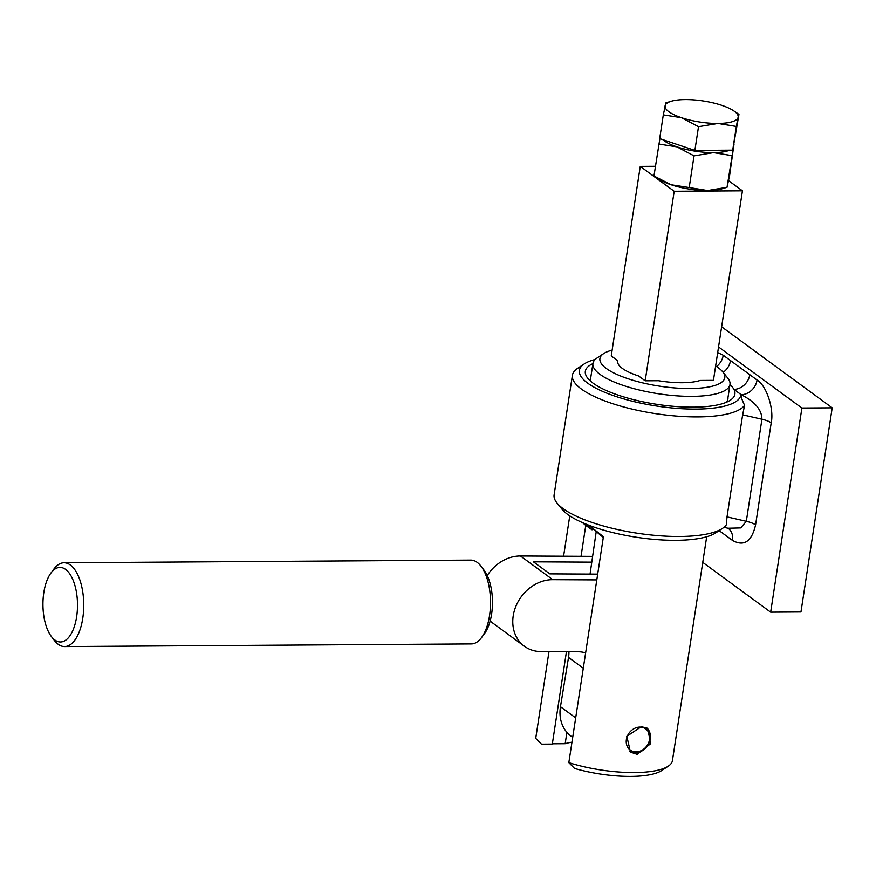 <?xml version="1.0" encoding="UTF-8"?>
<svg xmlns="http://www.w3.org/2000/svg" width="876" height="876" viewBox="0 0 876 876"><rect width="100%" height="100%" fill="white"/><g stroke="black" fill="none" stroke-linecap="round" stroke-linejoin="round"><path stroke-width="1.31" d="M596.797 579.901L552.756 579.671A37.997 31.832 126.2 0 0 516.106 605.765A37.997 31.832 126.2 0 0 524.417 646.269A37.997 31.832 126.2 0 0 541.007 651.58L578.335 651.777A30.813 25.809 -53.8 0 1 585.617 652.938M568.929 651.733A30.813 25.809 -53.8 0 1 568.524 657.416L560.465 706.724A36.365 30.463 126.2 0 0 571.119 736.223L572.696 737.384M592.625 556.37L520.453 555.986A37.997 31.832 126.2 0 0 487.253 575.554M490.155 621.007A37.997 31.832 126.2 0 0 492.115 622.595L524.417 646.269M597.684 574.13L549.843 573.879L533.418 561.834L591.782 562.151M655.445 166.298L640.257 166.396L674.192 191.264L742.443 190.815L728.624 180.686M640.257 166.396L611.251 355.941L617.854 360.77A45.136 13.03 8.7 0 0 617.722 361.317A45.136 13.03 8.7 0 0 638.593 375.968L645.185 380.808L658.456 380.721A45.136 13.03 8.7 0 0 700.165 380.447L713.436 380.359L742.443 190.815M645.185 380.808L674.192 191.264M590.052 574.087L596.227 531.535M639.874 727.091A13.096 10.972 126.2 0 0 626.373 739.563A13.096 10.972 126.2 0 0 636.075 751.882A13.096 10.972 126.2 0 0 649.576 739.41A13.096 10.972 126.2 0 0 639.874 727.091M646.86 727.945A14.64 12.264 -53.8 0 1 648.897 743.352A14.64 12.264 -53.8 0 1 635.177 752.845A14.64 12.264 -53.8 0 1 629.57 751.4M595.198 359.467A81.654 23.564 8.7 0 0 584.226 363.934A81.654 23.564 8.7 0 0 606.247 392.941A81.654 23.564 8.7 0 0 696.081 409.092A81.654 23.564 8.7 0 0 740.877 394.638L741.184 394.715C754.904 401.635 761.824 409.804 761.934 419.232L742.64 414.819L727.014 516.895L746.319 521.308L740.767 527.91L728.022 528.239L723.959 527.308M742.64 414.819L744.6 405.281A87.819 25.338 -171.3 0 1 697.898 416.91A87.819 25.338 -171.3 0 1 572.411 375.278A87.819 25.338 -171.3 0 1 577.602 368.347L584.226 363.934M744.6 405.281C742.191 400.31 740.943 396.762 740.877 394.638M722.536 528.348L715.922 532.761A81.654 23.564 -171.3 0 1 675.998 540.328A81.654 23.564 -171.3 0 1 561.998 509.208L557.005 503.021A87.819 25.338 8.7 0 0 679.601 536.484A87.819 25.338 8.7 0 0 722.536 528.348A87.819 25.338 8.7 0 0 726.303 524.844L727.014 516.895M572.411 375.278L554.114 494.852A87.819 25.338 8.7 0 0 557.005 503.021M729.971 384.586A75.643 21.834 -171.3 0 1 733.913 389.382A75.643 21.834 -171.3 0 1 730.42 400.146A75.643 21.834 -171.3 0 1 693.431 407.154A75.643 21.834 -171.3 0 1 587.818 378.322A75.643 21.834 -171.3 0 1 592.899 363.617M726.423 402.248A69.489 20.049 8.7 0 0 727.901 399.073A69.489 20.049 8.7 0 0 727.956 397.737M702.76 562.403L770.661 612.171L801.901 408.03L832.2 407.833L721.638 326.792M718.55 346.94L801.901 408.03M723.149 372.366A15.407 12.91 126.2 0 0 730.507 360.573L749.79 374.709A15.407 12.91 -53.8 0 1 733.913 389.382L741.184 394.715A15.407 12.91 -53.8 0 0 757.072 380.042L749.79 374.709M590.895 376.757A69.489 20.049 8.7 0 0 590.533 378.049A69.489 20.049 8.7 0 0 591.004 381.52M770.661 612.171L800.96 611.974L832.2 407.833M716.524 366.551A15.407 12.91 126.2 0 0 723.237 355.24L717.696 352.557M757.072 380.042C766.467 385.484 774.242 409.015 771.208 422.834L755.583 524.899C751.707 541.62 744.02 546.799 732.522 540.437A15.407 12.91 126.2 0 0 728.241 528.294M481.034 566.246L484.034 570.156A37.285 17.29 89.6 0 1 491.611 614.032A37.285 17.29 89.6 0 1 484.45 633.709L481.493 637.662A41.906 19.425 -90.4 0 0 489.553 615.543A41.906 19.425 -90.4 0 0 481.034 566.246A41.906 19.425 -90.4 0 0 470.828 560.114L64.047 562.775A41.906 19.425 89.6 0 1 82.771 618.204A41.906 19.425 89.6 0 1 64.594 646.576A41.906 19.425 89.6 0 1 54.389 640.455L51.388 636.534A37.285 17.29 -90.4 0 0 60.466 641.988A37.285 17.29 -90.4 0 0 76.639 616.737A37.285 17.29 -90.4 0 0 59.984 567.418A37.285 17.29 -90.4 0 0 50.972 572.992A37.285 17.29 -90.4 0 0 43.8 592.669A37.285 17.29 -90.4 0 0 51.388 636.534M50.972 572.992L53.918 569.028A41.906 19.425 89.6 0 1 64.047 562.775M64.594 646.576L471.376 643.926A41.906 19.425 -90.4 0 0 481.493 637.662M612.138 350.148A63.171 18.232 8.7 0 0 603.641 353.608A63.171 18.232 8.7 0 0 620.668 376.045A63.171 18.232 8.7 0 0 690.168 388.539A63.171 18.232 8.7 0 0 722.711 371.829A63.171 18.232 8.7 0 0 715.637 365.982M722.711 371.829L727.715 378.016A69.324 20.006 -171.3 0 1 729.982 384.465A69.324 20.006 -171.3 0 1 691.985 396.368A69.324 20.006 -171.3 0 1 592.921 363.496A69.324 20.006 -171.3 0 1 597.016 358.021L603.641 353.608M637.213 754.335L650.583 743.746L647.791 728.536L641.451 726.631L626.811 736.289L630.49 752.145L637.213 754.335M571.962 742.202A45.136 13.03 8.7 0 0 565.173 743.713L566.914 732.347M668.322 766.139L661.698 770.552A63.171 18.232 -171.3 0 1 630.819 776.41A63.171 18.232 -171.3 0 1 574.579 768.449L568.831 762.657A69.324 20.006 8.7 0 0 634.421 772.566A69.324 20.006 8.7 0 0 668.322 766.139A69.324 20.006 8.7 0 0 672.418 760.664L706.68 536.758M569.761 515.876L563.586 556.216M548.989 651.624L535.718 738.38L541.456 744.173L552.307 744.096L566.443 651.722M568.831 762.657L603.411 536.703L588.792 525.206M584.5 523.487L592.034 529.805L585.77 525.414L581.051 556.315M582.42 522.589L585.77 525.414M592.034 529.805L592.285 528.217M565.173 743.713L552.351 743.801M617.679 361.887L617.854 360.77M588.782 525.293L603.29 537.459M734.044 144.047L733.705 146.281A36.978 10.665 -171.3 0 1 733.322 147.387A36.978 10.665 8.7 0 0 733.661 146.478L727.025 187.289L729.653 175.233L733.661 146.478M729.653 150.19A36.978 10.665 -171.3 0 1 713.436 152.632A36.978 10.665 -171.3 0 1 662.902 139.689A36.978 10.665 8.7 0 0 676.918 146.85A36.978 10.665 8.7 0 0 713.436 152.632A36.978 10.665 8.7 0 0 729.653 150.19M738.961 114.406L732.708 150.168L694.876 150.42L659.683 138.605L663.307 114.898L681.386 117.68A36.978 10.665 -171.3 0 1 665.103 105.744A36.978 10.665 -171.3 0 1 671.279 101.255A36.978 10.665 -171.3 0 1 685.328 99.59A36.978 10.665 -171.3 0 1 721.846 105.372A36.978 10.665 -171.3 0 1 733.628 110.792A36.978 10.665 -171.3 0 1 738.129 117.318L738.961 114.406L733.628 110.792M717.904 123.472A36.978 10.665 -171.3 0 1 681.386 117.68L698.511 126.713L717.904 123.472A36.978 10.665 8.7 0 0 738.129 117.318L736.333 126.472L717.904 123.472M671.279 101.255L665.935 102.842L663.307 114.898M694.876 150.42L698.511 126.713M732.708 150.168L736.333 126.472M731.876 155.632L713.436 152.632L694.044 155.884L689.204 187.541L707.633 190.541A36.978 10.665 8.7 0 0 721.682 188.877L727.025 187.289L707.633 190.541A36.978 10.665 -171.3 0 1 671.125 184.759A36.978 10.665 -171.3 0 1 659.332 179.339L654 175.726L659.869 138.671M694.044 155.884L676.918 146.85L658.84 144.069M689.204 187.541L671.125 184.759L655.653 176.864M575.685 717.882L560.465 706.724M552.756 579.671L520.453 555.986M583.285 668.235L568.524 657.416M732.522 540.437L719.13 530.615M723.237 355.24L730.507 360.573M755.583 524.899A15.407 4.446 8.7 0 0 746.319 521.308L761.934 419.232A15.407 4.446 8.7 0 1 771.208 422.834M590.49 379.396L592.921 363.496M727.551 400.365L729.982 384.465"/></g></svg>
